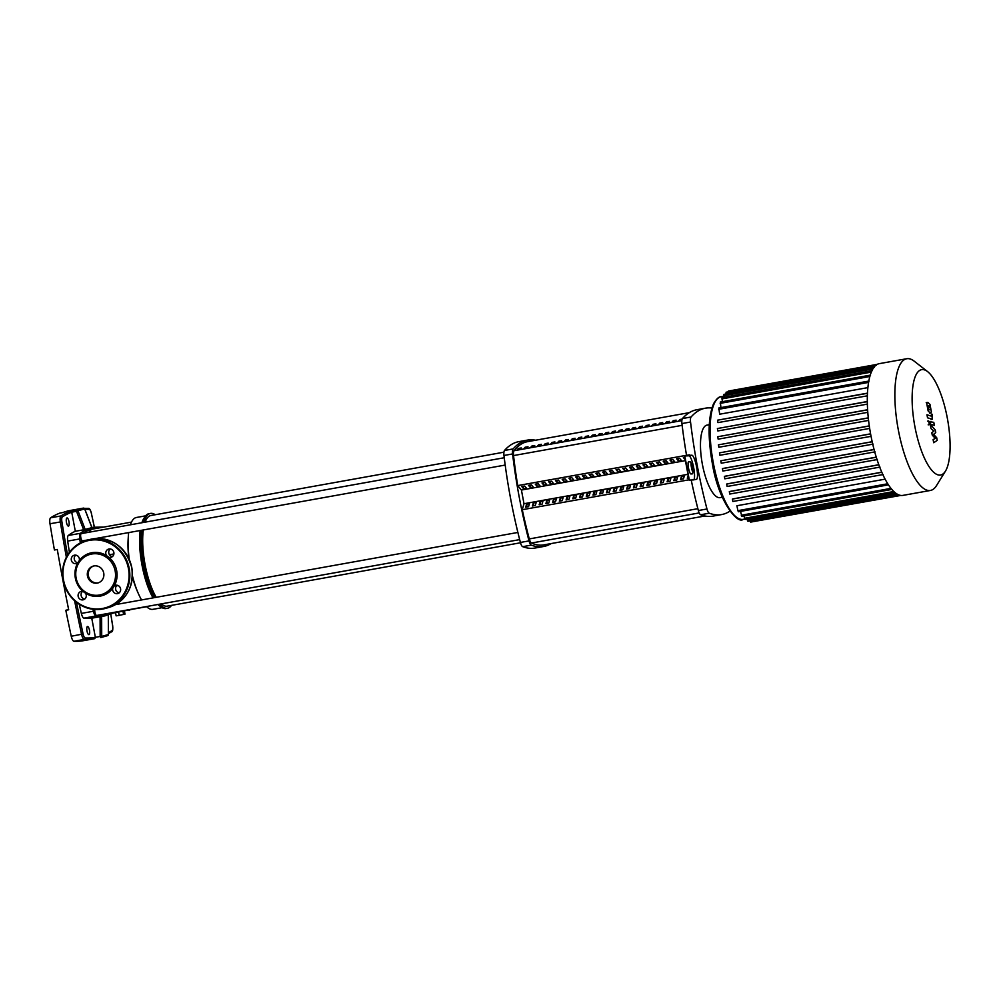 <?xml version="1.0" encoding="UTF-8"?>
<svg xmlns="http://www.w3.org/2000/svg" width="1000" height="1000" viewBox="0 0 1000 1000"><rect width="100%" height="100%" fill="white"/><g stroke="black" fill="none" stroke-linecap="round" stroke-linejoin="round"><path stroke-width="1.5" d="M680.212 420.637L679.987 419.475L682.163 419.087M681.9 420.075A175.738 54.887 79.8 0 0 681.663 420.375L678.787 420.887A175.738 54.887 -100.2 0 1 679.987 419.475M673.25 420.675L676.125 420.163A175.738 54.887 79.8 0 0 674.925 421.587L672.062 422.1A175.738 54.887 -100.2 0 1 673.25 420.675L673.475 421.85M666.513 421.887L669.388 421.375A175.738 54.887 79.8 0 0 668.188 422.8L665.325 423.312A175.738 54.887 -100.2 0 1 666.513 421.887L666.737 423.05M659.788 423.1L662.65 422.575A175.738 54.887 79.8 0 0 661.462 424L658.587 424.513A175.738 54.887 -100.2 0 1 659.788 423.1L660 424.263M653.05 424.3L655.925 423.787A175.738 54.887 79.8 0 0 654.725 425.213L651.85 425.725A175.738 54.887 -100.2 0 1 653.05 424.3L653.275 425.475M646.312 425.513L649.188 425A175.738 54.887 79.8 0 0 647.987 426.413L645.125 426.938A175.738 54.887 -100.2 0 1 646.312 425.513L646.538 426.675M639.587 426.725L642.45 426.2A175.738 54.887 79.8 0 0 641.263 427.625L638.387 428.137A175.738 54.887 -100.2 0 1 639.587 426.725L639.8 427.887M632.85 427.925L635.712 427.413A175.738 54.887 79.8 0 0 634.525 428.837L631.65 429.35A175.738 54.887 -100.2 0 1 632.85 427.925L633.062 429.1M626.112 429.137L628.987 428.625A175.738 54.887 79.8 0 0 627.788 430.037L624.913 430.562A175.738 54.887 -100.2 0 1 626.112 429.137L626.337 430.3M619.375 430.337L622.25 429.825A175.738 54.887 79.8 0 0 621.05 431.25L618.188 431.763A175.738 54.887 -100.2 0 1 619.375 430.337L619.6 431.512M612.65 431.55L615.513 431.037A175.738 54.887 79.8 0 0 614.325 432.463L611.45 432.975A175.738 54.887 -100.2 0 1 612.65 431.55L612.863 432.713M605.913 432.762L608.787 432.25A175.738 54.887 79.8 0 0 607.587 433.663L604.712 434.175A175.738 54.887 -100.2 0 1 605.913 432.762L606.138 433.925M599.175 433.963L602.05 433.45A175.738 54.887 79.8 0 0 600.85 434.875L597.987 435.387A175.738 54.887 -100.2 0 1 599.175 433.963L599.4 435.138M592.438 435.175L595.312 434.663A175.738 54.887 79.8 0 0 594.113 436.087L591.25 436.6A175.738 54.887 -100.2 0 1 592.438 435.175L592.663 436.337M585.712 436.388L588.575 435.863A175.738 54.887 79.8 0 0 587.388 437.287L584.513 437.8A175.738 54.887 -100.2 0 1 585.712 436.388L585.925 437.55M578.975 437.587L581.85 437.075A175.738 54.887 79.8 0 0 580.65 438.5L577.775 439.012A175.738 54.887 -100.2 0 1 578.975 437.587L579.2 438.762M572.238 438.8L575.112 438.288A175.738 54.887 79.8 0 0 573.913 439.7L571.05 440.225A175.738 54.887 -100.2 0 1 572.238 438.8L572.463 439.963M565.513 440L568.375 439.487A175.738 54.887 79.8 0 0 567.188 440.913L564.312 441.425A175.738 54.887 -100.2 0 1 565.513 440L565.725 441.175M558.775 441.213L561.638 440.7A175.738 54.887 79.8 0 0 560.45 442.125L557.575 442.638A175.738 54.887 -100.2 0 1 558.775 441.213L558.987 442.388M552.038 442.425L554.913 441.912A175.738 54.887 79.8 0 0 553.713 443.325L550.837 443.837A175.738 54.887 -100.2 0 1 552.038 442.425L552.263 443.587M545.3 443.625L548.175 443.113A175.738 54.887 79.8 0 0 546.975 444.538L544.113 445.05A175.738 54.887 -100.2 0 1 545.3 443.625L545.525 444.8M538.575 444.837L541.438 444.325A175.738 54.887 79.8 0 0 540.25 445.75L537.375 446.262A175.738 54.887 -100.2 0 1 538.575 444.837L538.787 446M531.838 446.05L534.712 445.525A175.738 54.887 79.8 0 0 533.513 446.95L530.638 447.463A175.738 54.887 -100.2 0 1 531.838 446.05L532.062 447.212M525.1 447.25L527.975 446.737A175.738 54.887 79.8 0 0 526.775 448.162L523.913 448.675A175.738 54.887 -100.2 0 1 525.1 447.25L525.325 448.425M518.362 448.462L521.237 447.95A175.738 54.887 79.8 0 0 520.037 449.363L517.175 449.888A175.738 54.887 -100.2 0 1 518.362 448.462L518.587 449.625M517.712 485.588L686.525 455.3L517.712 485.588A199.525 62.325 79.8 0 1 513.538 455.575L682.138 425.337M689.312 412.65L527.487 441.675A175.738 54.887 79.8 0 0 514.05 450.725A6.138 1.913 79.8 0 0 513.538 455.575M522.275 509.712A199.525 62.325 79.8 0 0 529.288 538.925A6.138 1.913 79.8 0 0 531.487 543.025A175.738 54.887 79.8 0 0 543.675 544.913L704.938 515.988M86.525 513.587A4.15 1.3 -100.2 0 1 87.325 515.65M66.463 522.375A4.15 1.3 -100.2 0 1 66.988 517.95A4.15 1.3 -100.2 0 1 68.975 521.675A4.15 1.3 -100.2 0 1 68.45 526.1A4.15 1.3 -100.2 0 1 66.463 522.375M86.975 630.925A4.15 1.3 -100.2 0 1 87.5 626.487A4.15 1.3 -100.2 0 1 89.475 630.225A4.15 1.3 -100.2 0 1 88.963 634.65A4.15 1.3 -100.2 0 1 86.975 630.925M67.45 511.1L67.425 510.975A450.337 140.65 -100.2 0 1 67.763 510.913L78.8 508.938A450.337 140.65 79.8 0 0 78.088 509.062A450.337 140.65 79.8 0 0 77.387 509.2L77.412 509.188M91.862 527.55L84.65 508.9A1.225 1.163 -101.1 0 0 83.35 508.125L76.65 510A1.225 1.163 69.8 0 1 77.975 510.763L84.663 508.925M67.55 555.075A690.125 215.55 -100.2 0 1 61.875 521.688A4.913 1.538 -100.2 0 1 62.375 516.912A449.113 140.275 -100.2 0 1 71.712 512.2L76.513 511.3L83.675 529.788L75.325 531.287L71.712 512.163L70.7 511.062A450.337 140.65 79.8 0 0 60.963 515.938L50.625 517.788A450.337 140.65 -100.2 0 1 60.012 513.05L62.875 512.537A450.337 140.65 79.8 0 1 70.3 510.462L67.425 510.975M70.7 511.062L76.65 510L76.513 511.3L77.975 510.763L85.188 529.425L93.588 527.25A281.262 87.85 79.8 0 0 80.375 533.312L68.312 535.475A281.262 87.85 -100.2 0 1 75.325 531.287M85.237 529.388L83.075 529.775M84.1 640.562A450.337 140.65 -100.2 0 1 83.775 640.625A450.337 140.65 -100.2 0 1 73.963 641.275L84.288 639.425A450.337 140.65 79.8 0 0 94.1 638.763A450.337 140.65 79.8 0 0 94.8 638.638L95.363 637.325L91.75 618.2A281.262 87.85 -100.2 0 1 83.938 618.15A6.138 1.913 -100.2 0 1 81.363 613.413A281.262 87.85 -100.2 0 1 79.3 604.325M69.412 552.3A281.262 87.85 -100.2 0 1 67.7 541.1A6.138 1.913 -100.2 0 1 68.312 535.475M100.763 637.562A1.225 1.163 -101.1 0 0 100.775 637.562L100.775 637.562A1.225 1.163 -101.1 0 0 101.713 636.388L100.162 636.462L100.763 637.562A1.225 1.225 0 0 0 100.775 637.562L107.638 635.65A1.225 1.163 70.1 0 1 107.45 635.7L100.8 637.562M108.387 634.462L108.387 634.525A1.225 1.163 70.1 0 1 107.638 635.65A1.225 1.225 0 0 0 108.438 634.487L108.375 615.037M99.525 616.825L101.688 616.438M108.312 615.05L108.387 634.525L101.713 636.388L101.638 616.438L105.025 615.85A281.262 87.85 79.8 0 1 96 616A1.225 1.163 -82.1 0 0 96.775 615.462M91.75 618.2L100.087 616.7L100.162 636.462L95.35 637.3A449.113 140.275 -100.2 0 1 85.25 638A4.913 1.538 -100.2 0 1 83.088 633.975A690.125 215.55 -100.2 0 1 76.5 602.35M50.625 517.788A6.138 1.913 79.8 0 0 50 523.75A691.35 215.938 -100.2 0 0 54.413 549.987L57.287 549.475A691.35 215.938 79.8 0 0 68.688 609.775L65.812 610.288L68.625 609.5M83.088 633.975L71.25 636.237A691.35 215.938 -100.2 0 1 65.812 610.288M71.25 636.237A6.138 1.913 79.8 0 0 73.963 641.275M128.887 558.688A42.975 13.425 -100.2 0 1 128.125 539.55L128.275 537.238A46.662 14.575 -100.2 0 1 128.7 532.587M129.3 559.587A46.662 14.575 -100.2 0 1 128.275 537.238M130.387 524.8A46.662 14.575 -100.2 0 1 136.412 517.487L145.625 515.837M153.05 597.888A46.662 14.575 -100.2 0 1 142.037 565.288A46.662 14.575 -100.2 0 1 140.188 530.525M141.875 522.737A46.662 14.575 -100.2 0 1 143.637 518.825L144.662 517.175A48.188 15.05 -100.2 0 1 149.062 513.663L150.5 513.4A48.188 15.05 -100.2 0 1 155.25 514.738M153.775 597.75A48.188 15.05 -100.2 0 1 143.012 565.163A48.188 15.05 -100.2 0 1 140.963 530.388M142.4 522.65A48.188 15.05 -100.2 0 1 144.662 517.175M155.2 597.5A48.188 15.05 -100.2 0 1 144.45 564.9A48.188 15.05 -100.2 0 1 142.4 530.125M143.825 522.388A48.188 15.05 -100.2 0 1 150.5 513.4M88.9 532.238A42.975 13.425 -100.2 0 1 92.863 529.038L131.475 522.112M109.45 554.738L113.888 553.938M118.287 585.538L116.438 585.875M106.5 613.713L106.625 614.375L133.275 609.113M141.562 599.95A46.662 14.575 -100.2 0 1 138.387 593.65L137.45 591.525A42.975 13.425 -100.2 0 1 132.4 576.838M129.7 609.55A42.975 13.425 79.8 0 0 131 609.525L146.65 606.712M115.562 612.775L116.137 615.85L119.175 615.375L125 614.125L124.438 611.175M118.575 612.225L119.175 615.375M123.025 611.438L123.6 614.513M129.462 609.6L129.588 610.25M171.513 605.375A48.188 15.05 -100.2 0 1 167.512 608.275A48.188 15.05 -100.2 0 1 159.738 604.175M167.512 608.275L166.075 608.538A48.188 15.05 -100.2 0 1 160.738 606.775A48.188 15.05 -100.2 0 1 158.3 604.425M160.738 606.775L159.2 605.575A46.662 14.575 -100.2 0 1 157.963 604.487M162.1 607.688L152.887 609.338A46.662 14.575 -100.2 0 1 146.475 606.55M138.387 593.65A46.662 14.575 -100.2 0 1 132.45 575.925M520.487 542.775L167.138 606.163A46.05 14.387 -100.2 0 1 161.325 603.888M156.213 597.312A46.05 14.387 -100.2 0 1 145.1 564.725A46.05 14.387 -100.2 0 1 143.325 529.963M145.125 522.15A46.05 14.387 -100.2 0 1 150.875 515.513L503.925 452.188M81.312 533.6A3.688 1.15 79.8 0 0 81.275 533.612A3.688 1.15 79.8 0 0 81.237 533.612A3.688 1.15 79.8 0 0 80.8 537.487A3.688 1.15 79.8 0 0 82.575 540.862A3.688 1.15 79.8 0 0 82.613 540.85M94.763 609.45A3.688 1.15 79.8 0 0 94.913 612.163A3.688 1.15 79.8 0 0 96.675 615.475L519.663 539.612M722.288 497.225L720.05 497.625A36.837 11.5 -100.2 0 1 702.412 464.475A36.837 11.5 -100.2 0 1 707.038 425.112L709.275 424.712M682.463 418.55A208.925 65.25 -100.2 0 1 696.85 409.725L705.462 408.175A208.925 65.25 79.8 0 0 691.075 417L682.463 418.55A6.138 1.913 79.8 0 0 681.925 423.562L690.537 422.013A6.138 1.913 -100.2 0 1 691.075 417M711.912 408.038A208.925 65.25 79.8 0 0 705.462 408.175M690.537 422.013A208.925 65.25 79.8 0 0 706.963 508.988L698.35 510.538A208.925 65.25 -100.2 0 1 691.213 480.025M689.488 455.325A208.925 65.25 -100.2 0 1 689.4 454.837L686.538 455.35A208.925 65.25 -100.2 0 1 681.925 423.562M692.325 470.85A208.925 65.25 -100.2 0 1 691.025 463.975M698.35 510.538A6.138 1.913 79.8 0 0 700.65 514.75L709.262 513.212A6.138 1.913 -100.2 0 1 706.963 508.988M543.663 546.487L535.05 548.038A208.925 65.25 -100.2 0 1 522.688 546.675L531.3 545.125A208.925 65.25 79.8 0 0 543.663 546.487A208.925 65.25 79.8 0 0 551.2 543.562M535.588 440.225A208.925 65.25 79.8 0 0 527.5 440.1A208.925 65.25 79.8 0 0 513.125 448.925L504.513 450.462A6.138 1.913 79.8 0 0 503.963 455.475L512.575 453.938A6.138 1.913 -100.2 0 1 513.125 448.925M512.575 453.938A208.925 65.25 79.8 0 0 529.012 540.913L520.4 542.45A6.138 1.913 79.8 0 0 522.688 546.675M531.3 545.125A6.138 1.913 -100.2 0 1 529.012 540.913M689.025 479.8L522.212 509.725L524 503.725L521.425 490.05L517.65 485.6M520.4 542.45A208.925 65.25 -100.2 0 1 503.963 455.475M504.513 450.462A208.925 65.25 -100.2 0 1 518.888 441.637L527.5 440.1M709.262 513.212A208.925 65.25 79.8 0 0 721.625 514.562A208.925 65.25 79.8 0 0 729.938 511.138M721.625 514.562L713.012 516.112A208.925 65.25 -100.2 0 1 700.65 514.75M685.225 459.738L683.4 457.575L684.775 457.337M688.675 477.975L687.3 478.212L688.175 475.3M678.55 461.012L676.663 458.787L679.538 458.275L681.413 460.5L678.55 461.012L678.075 458.537M680.562 479.425L681.462 476.425L684.338 475.913L683.438 478.913L680.562 479.425M681.975 479.175L681.462 476.425M671.812 462.212L669.925 460L672.8 459.475L674.688 461.7L671.812 462.212L671.35 459.738M673.825 480.637L674.725 477.638L677.6 477.125L676.7 480.125L673.825 480.637M675.25 480.375L674.725 477.638M665.075 463.425L663.2 461.2L666.062 460.688L667.95 462.912L665.075 463.425L664.613 460.95M667.1 481.838L667.987 478.837L670.863 478.325L669.963 481.325L667.1 481.838M668.512 481.587L667.987 478.837M658.35 464.637L656.462 462.413L659.338 461.9L661.213 464.125L658.35 464.637L657.875 462.163M660.362 483.05L661.263 480.05L664.125 479.538L663.238 482.537L660.362 483.05M661.775 482.8L661.263 480.05M651.612 465.838L649.725 463.612L652.6 463.1L654.488 465.325L651.612 465.838L651.15 463.363M653.625 484.263L654.525 481.262L657.4 480.737L656.5 483.738L653.625 484.263M655.05 484L654.525 481.262M644.875 467.05L642.987 464.825L645.863 464.312L647.75 466.538L644.875 467.05L644.412 464.575M646.888 485.462L647.788 482.463L650.662 481.95L649.762 484.95L646.888 485.462M648.312 485.213L647.788 482.463M638.138 468.263L636.263 466.037L639.125 465.525L641.012 467.738L638.138 468.263L637.675 465.775M640.163 486.675L641.062 483.675L643.925 483.162L643.025 486.163L640.163 486.675M641.575 486.425L641.062 483.675M631.413 469.462L629.525 467.238L632.4 466.725L634.275 468.95L631.413 469.462L630.938 466.987M633.425 487.887L634.325 484.888L637.188 484.363L636.3 487.362L633.425 487.887M634.837 487.625L634.325 484.888M624.675 470.675L622.788 468.45L625.662 467.938L627.55 470.163L624.675 470.675L624.212 468.2M626.688 489.087L627.587 486.087L630.462 485.575L629.562 488.575L626.688 489.087M628.112 488.837L627.587 486.087M617.938 471.875L616.062 469.663L618.925 469.137L620.812 471.362L617.938 471.875L617.475 469.4M619.963 490.3L620.85 487.3L623.725 486.788L622.825 489.787L619.963 490.3M621.375 490.037L620.85 487.3M611.213 473.088L609.325 470.863L612.188 470.35L614.075 472.575L611.213 473.088L610.737 470.613M613.225 491.5L614.125 488.5L616.987 487.987L616.087 490.988L613.225 491.5M614.637 491.25L614.125 488.5M604.475 474.3L602.587 472.075L605.462 471.562L607.337 473.787L604.475 474.3L604 471.825M606.487 492.713L607.388 489.712L610.262 489.2L609.362 492.2L606.487 492.713M607.9 492.463L607.388 489.712M597.737 475.5L595.85 473.288L598.725 472.762L600.612 474.988L597.737 475.5L597.275 473.025M599.75 493.925L600.65 490.925L603.525 490.412L602.625 493.4L599.75 493.925M601.175 493.663L600.65 490.925M591 476.712L589.125 474.487L591.987 473.975L593.875 476.2L591 476.712L590.538 474.237M593.025 495.125L593.913 492.125L596.788 491.613L595.887 494.613L593.025 495.125M594.438 494.875L593.913 492.125M584.275 477.925L582.388 475.7L585.262 475.188L587.137 477.4L584.275 477.925L583.8 475.438M586.287 496.337L587.188 493.338L590.05 492.825L589.163 495.825L586.287 496.337M587.7 496.087L587.188 493.338M577.537 479.125L575.65 476.9L578.525 476.388L580.413 478.612L577.537 479.125L577.062 476.65M579.55 497.55L580.45 494.55L583.325 494.025L582.425 497.025L579.55 497.55M580.962 497.287L580.45 494.55M570.8 480.337L568.913 478.113L571.788 477.6L573.675 479.825L570.8 480.337L570.337 477.863M572.812 498.75L573.713 495.75L576.587 495.238L575.688 498.237L572.812 498.75M574.237 498.5L573.713 495.75M564.062 481.55L562.188 479.325L565.05 478.812L566.938 481.025L564.062 481.55L563.6 479.062M566.087 499.963L566.987 496.962L569.85 496.45L568.95 499.45L566.087 499.963M567.5 499.712L566.987 496.962M557.337 482.75L555.45 480.525L558.325 480.012L560.2 482.238L557.337 482.75L556.862 480.275M559.35 501.163L560.25 498.175L563.112 497.65L562.225 500.65L559.35 501.163M560.763 500.913L560.25 498.175M550.6 483.963L548.713 481.737L551.587 481.225L553.475 483.45L550.6 483.963L550.138 481.488M552.612 502.375L553.513 499.375L556.388 498.862L555.487 501.863L552.612 502.375M554.038 502.125L553.513 499.375M543.862 485.163L541.987 482.95L544.85 482.425L546.737 484.65L543.862 485.163L543.4 482.688M545.887 503.587L546.775 500.588L549.65 500.075L548.75 503.075L545.887 503.587M547.3 503.325L546.775 500.588M537.137 486.375L535.25 484.15L538.112 483.638L540 485.863L537.137 486.375L536.663 483.9M539.15 504.787L540.05 501.788L542.913 501.275L542.013 504.275L539.15 504.787M540.562 504.538L540.05 501.788M530.4 487.587L528.513 485.363L531.388 484.85L533.263 487.062L530.4 487.587L529.925 485.112M532.413 506L533.312 503L536.175 502.488L535.288 505.487L532.413 506M533.825 505.75L533.312 503M523.663 488.787L521.775 486.562L524.65 486.05L526.538 488.275L523.663 488.787L523.2 486.312M526.575 504.212L529.45 503.688L528.55 506.688L525.675 507.212L526.575 504.212L527.1 506.95M521.425 490.05L685.4 460.637M524 503.725L687.987 474.312M686.538 455.35L684.513 455.975L688.875 455.788L691.825 455.213L687.638 455.387L689.4 454.837M690.9 473.95L692.3 473.875A6.138 1.25 -101 0 0 692.337 473.862A6.138 1.25 -101 0 0 692.4 467.688A6.138 1.25 -101 0 0 690.013 461.812L688.625 461.887A6.138 1.25 -101 0 0 688.587 461.887A6.138 1.25 -101 0 0 688.512 468.075A6.138 1.25 -101 0 0 690.9 473.95L692.6 473.612M692.85 472.188A6.138 1.25 79 0 1 691.012 463M691.825 455.213A12.275 2.512 79 0 1 696.6 466.962A12.275 2.512 79 0 1 696.462 479.312L693.512 479.9A12.275 2.512 -101 0 1 693.438 479.9L689.075 480.1L684.513 455.975M696.462 479.312A12.275 2.512 79 0 1 696.388 479.325L693.575 479.875M693.512 479.9A12.275 2.512 -101 0 0 693.65 467.537A12.275 2.512 -101 0 0 688.875 455.788M945.45 471.138L936.513 485.588A66.912 20.9 -100.2 0 1 931.012 490.325A66.912 20.9 -100.2 0 1 930.413 490.462L902.85 495.4A66.912 20.9 -100.2 0 1 870.65 434.2A66.912 20.9 -100.2 0 1 878.625 363.8A66.912 20.9 -100.2 0 1 879.225 363.663L906.775 358.725A66.912 20.9 -100.2 0 1 914.2 361.175L927.6 371.613A53.537 16.725 -100.2 0 1 947.562 419.4A53.537 16.725 -100.2 0 1 945.45 471.138A53.537 16.725 -100.2 0 1 941.05 474.925A53.537 16.725 -100.2 0 1 914.938 426.863A53.537 16.725 -100.2 0 1 921.175 369.762A53.537 16.725 -100.2 0 1 927.6 371.613M930.413 490.462A66.912 20.9 -100.2 0 1 898.2 429.263A66.912 20.9 -100.2 0 1 906.175 358.862A66.912 20.9 -100.2 0 1 906.775 358.725M887.725 483.775L737.862 510.662L736.925 505.737L885.088 479.162M882.825 474.588L732.862 501.488L732.412 499.075L733.3 498.825L881.75 472.2M879.688 467.15L729.762 494.05L729.312 491.637L730.163 491.388L878.787 464.738M877.013 459.588L727.113 486.488L726.663 484.062L727.513 483.825L876.237 457.15M874.712 451.925L724.837 478.812L724.388 476.4L725.25 476.163L874.05 449.475M872.725 444.175L722.887 471.05L722.438 468.638L723.337 468.387L872.163 441.7M870.6 433.925L720.8 460.788L870.575 433.837M869.3 425.988L719.463 452.863L869.287 425.887M868.3 417.962L718.425 444.85L868.288 417.863M867.625 409.85L717.725 436.737L867.625 409.738M867.325 401.637L717.387 428.537L867.325 401.512M867.475 393.3L717.513 420.2L867.487 393.137M867.9 387.612L719.638 414.212L718.863 407.975L869.112 381.025M868.838 381.062L720.938 407.6L720.288 402.05L870.55 375.1M722.375 401.675L722.013 397.6L872.262 370.65M724.087 397.238L723.95 394.375L874.212 367.425M726.025 394L726.1 392.225L876.35 365.262M877.225 364.363L728.425 391.062L728.275 392.375M717.513 420.2L717.975 422.612L867.375 395.812L717.962 422.612M717.387 428.537L717.85 430.95L867.375 404.125L717.837 430.95M717.725 436.737L718.162 439.162L867.8 412.325L718.162 439.162M718.425 444.85L718.888 447.262L868.575 420.412L718.875 447.262M719.463 452.863L719.912 455.275L869.663 428.413L719.912 455.275M720.8 460.788L721.25 463.212L871.05 436.337L721.25 463.212M752.862 521.7L900.738 495.438M737.862 510.662L738.45 511.763L888.425 484.862M740.55 511.388L741.862 516.337L891.825 489.438M743.962 515.962L745 519.425L894.925 492.537M747.1 519.05L747.913 521.3L897.712 494.438M750.013 520.925L750.612 522.112L900.025 495.312M927.763 405.95L928.3 408.787L929.45 409.812L930.337 409.425L930.263 408.088L928.65 405.575L927.763 405.95L928.65 405.575M929.45 409.812L930.337 409.425M928.138 410.962L930.025 412.85L931.4 411.987L929.975 404.425L928.075 402.525L926.7 403.387L928.138 410.962M928.075 402.525L926.7 403.387M930.025 412.85L931.4 411.987M932.075 419.237L932.288 414.325L931.4 414.05L931.438 416.175L926.963 414.762L927.537 417.812L932.3 419.263L931.137 419.475M931.612 415.225L931.438 416.175M929.562 422.625L928.65 420.938L929.338 424.637L929.562 422.625M927.5 421.15L928.65 420.938M929.325 424.637L928.162 424.85M930.8 421.425L930.275 424.625L931.038 428.663L933.938 431.062L931.812 432.75L932.262 435.125L935.325 438.425L933.1 439.575L933.7 442.725L937.212 440.387L936.7 437.725L933.587 434.338L935.738 432.625L935.238 429.95L931.263 425.45L931.438 424.487L934.375 425.4L933.8 422.35L929.412 421.613M931.263 425.45L931.438 424.487M93.75 565.975A8.75 8.312 -105.6 0 0 98.45 582.8M94.012 565.925A8.75 8.312 -105.6 0 0 87.537 576.375A8.75 8.312 -105.6 0 0 97.987 582.938A8.75 8.312 -105.6 0 0 94.012 565.925M83.162 591.5A4.3 4.075 -105.6 0 0 78.162 596.35A4.3 4.075 -105.6 0 0 83.338 599.775A4.3 4.075 -105.6 0 0 85.487 593.188L83.162 591.5A22.1 20.987 -105.6 0 1 77.763 562.9L79.312 560.525A4.3 4.075 -105.6 0 0 74.175 555.25A4.3 4.075 -105.6 0 0 76.137 563.612A4.3 4.075 -105.6 0 0 77.763 562.9M84.738 599.05A4.3 4.075 74.4 0 1 82.6 591.388M85.487 593.188A22.1 20.987 -105.6 0 0 100.113 596.125A22.1 20.987 -105.6 0 0 112.713 588.312A4.3 4.075 -105.6 0 0 117.837 593.575A4.3 4.075 -105.6 0 0 115.887 585.225A4.3 4.075 -105.6 0 0 114.262 585.925L112.713 588.312M114.262 585.925A22.1 20.987 -105.6 0 0 108.863 557.325A4.3 4.075 -105.6 0 0 113.85 552.475A4.3 4.075 -105.6 0 0 108.675 549.062A4.3 4.075 -105.6 0 0 106.538 555.638L108.863 557.325M106.538 555.638A22.1 20.987 -105.6 0 0 91.912 552.7A22.1 20.987 -105.6 0 0 79.312 560.525M99.513 595.025A20.875 19.825 -105.6 0 0 115.162 571.013A20.875 19.825 -105.6 0 0 91.762 554.012A20.875 19.825 -105.6 0 0 76.125 578.013A20.875 19.825 -105.6 0 0 99.513 595.025M119.237 592.863A4.3 4.075 74.4 0 1 117.1 585.2M112.387 556.613A4.3 4.075 74.4 0 1 110.25 548.95M77.875 562.8A4.3 4.075 74.4 0 1 75.75 555.138M681.838 420.625L514.05 450.725M697.875 508.688L529.288 538.925M531.487 543.025L699.2 512.938M77.387 509.2L83.35 508.125L77.4 509.2M91.388 513.362L91.463 513.387C90.463 509.725 89.35 508.062 88.15 508.387A1.225 1.163 92.4 0 0 87.9 508.413A450.337 140.65 79.8 0 0 84.362 508.4L88.15 508.387A1.225 1.163 92.4 0 1 89.237 509.412A4.913 1.538 -100.2 0 1 91.4 513.438A690.125 215.55 -100.2 0 1 94.312 527.125M62.375 516.912A1.225 1.163 -122.7 0 0 60.963 515.938A6.138 1.913 79.8 0 0 60.338 521.9A691.35 215.938 79.8 0 0 66.363 557.225M83.938 618.15L96 616A6.138 1.913 79.8 0 1 93.425 611.25L94.75 610.875M108.438 633.65L111.638 631.737A1.225 1.163 -122.7 0 0 112.125 630.5A449.113 140.275 -100.2 0 1 108.438 632.663M81.8 542.175A280.025 87.463 -100.2 0 1 81.425 539.6M81.125 538.787L79.75 538.938A281.262 87.85 79.8 0 0 80.35 542.9M92.963 609.275A281.262 87.85 79.8 0 0 93.425 611.25L81.363 613.413M81.375 533.587A1.225 1.15 -127.6 0 0 80.375 533.312A6.138 1.913 79.8 0 0 79.75 538.938L67.7 541.1M106.613 614.3A280.025 87.463 -100.2 0 1 100.175 614.85M103.25 527.175A1.225 1.163 -82.1 0 0 102.95 527.1L93.588 527.25M83.175 533.263A280.025 87.463 -100.2 0 1 99.688 527.812M85.25 638A1.225 1.163 92.4 0 1 84.288 639.425A6.138 1.913 79.8 0 1 81.587 634.388A691.35 215.938 79.8 0 1 74.6 600.75M111.638 631.737C112.638 631.862 112.987 629.862 112.688 625.737L110.775 614.175A690.125 215.55 -100.2 0 1 112.625 625.725L112.625 625.725A4.913 1.538 -100.2 0 1 112.125 630.5M61.875 521.688L50 523.75M94.375 527.112L91.4 513.438M84.925 509.438A449.113 140.275 -100.2 0 1 89.237 509.412M684.788 456L689.338 480.112M713.375 463.275A62.312 19.462 -100.2 0 1 720.638 396.825A62.312 19.462 -100.2 0 1 721.2 396.688C718.975 396.562 716.438 398.875 713.612 403.65C708.1 416.95 707.663 436.875 712.337 463.438C717.887 499.625 737.05 524.663 743.2 519.362A62.312 19.462 -100.2 0 1 713.375 463.275M868.6 382.4L718.7 409.288M869.875 376.5L720.138 403.363M871.338 372.1L721.85 398.913M872.875 368.95L723.8 395.688M874.25 366.925L725.938 393.537M881.787 472.275L732.412 499.075M878.812 464.812L729.312 491.637M876.263 457.238L726.663 484.062M874.062 449.55L724.388 476.4M872.188 441.775L722.438 468.638M890.962 488.387L741.275 515.237M893.8 491.525L744.412 518.325M896.175 493.5L747.325 520.2M897.825 494.487L750.025 521M108.287 607.638A35.3 33.525 -105.6 0 0 131.8 567.712A35.3 33.525 -105.6 0 0 92.238 538.962A35.3 33.525 -105.6 0 0 89.3 539.637C110.988 536.263 125.162 545.625 131.825 567.7C133.975 587.6 126.125 600.913 108.287 607.638L105.688 608.362A35.3 33.525 -105.6 0 0 129.2 568.438A35.3 33.525 -105.6 0 0 89.65 539.688A35.3 33.525 -105.6 0 0 86.7 540.363A35.3 33.525 -105.6 0 0 63.188 580.288A35.3 33.525 -105.6 0 0 102.75 609.038A35.3 33.525 -105.6 0 0 105.688 608.362C84 611.737 69.825 602.375 63.163 580.288C61.013 560.4 68.863 547.087 86.7 540.363L89.3 539.637M102.45 608.488A34.688 32.938 -105.6 0 0 128.45 568.6A34.688 32.938 -105.6 0 0 89.575 540.337A34.688 32.938 -105.6 0 0 63.575 580.237A34.688 32.938 -105.6 0 0 102.45 608.488M91.925 527.55L84.712 508.888A1.225 1.225 0 0 0 83.35 508.125M94.812 638.638L83.775 640.625M112.837 613.263L105.025 615.85M504.237 457.738L81.275 533.612M505.188 465.062L95.425 538.55M89.113 539.688L82.575 540.862M517.875 532.45L115.525 604.612M723.888 396.213L721.2 396.688M744.663 519.1L743.2 519.362M732.862 501.488L883.125 474.538M729.762 494.05L880.013 467.1M727.113 486.488L877.362 459.525M724.837 478.812L875.088 451.863M722.887 471.05L873.15 444.1M926.213 402.638L927.375 402.438M929.575 413.162L930.738 412.95M94.213 565.837L93.287 566.087"/></g></svg>

